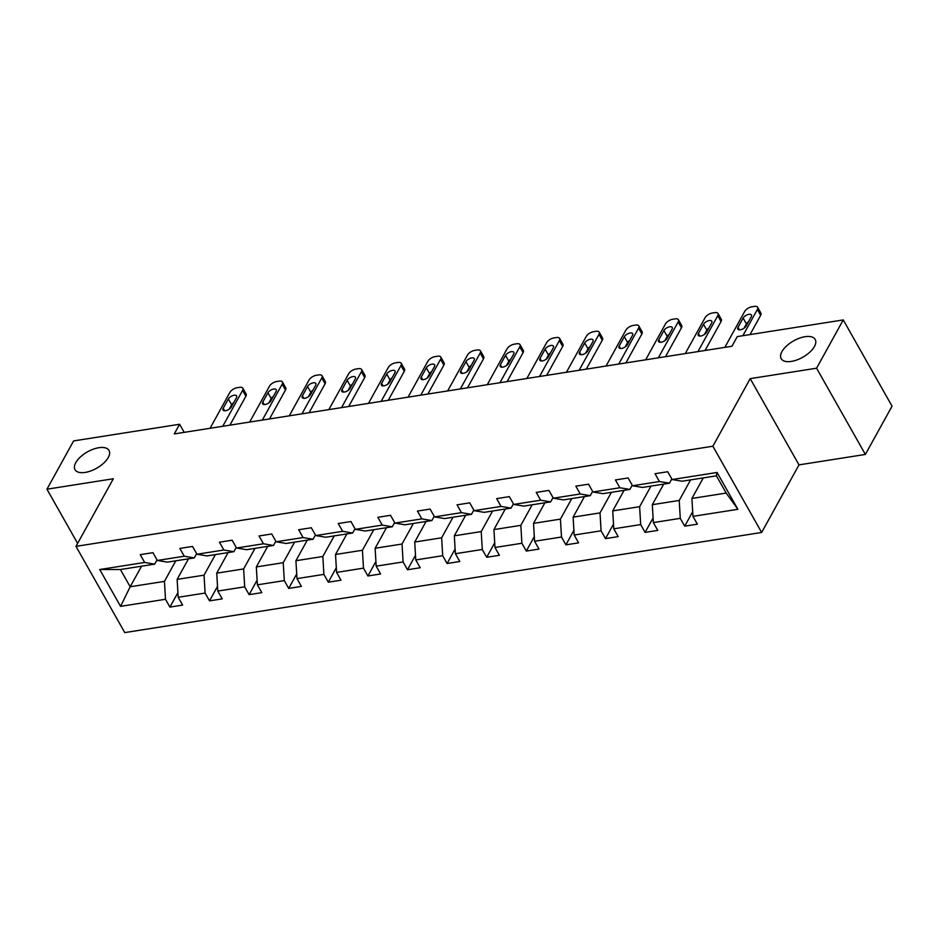 <?xml version="1.0" encoding="UTF-8"?>
<svg xmlns="http://www.w3.org/2000/svg" width="939" height="939" viewBox="0 0 939 939"><rect width="100%" height="100%" fill="white"/><g stroke="black" fill="none" stroke-linecap="round" stroke-linejoin="round"><path stroke-width="1.41" d="M781.941 351.609A19.543 9.378 150.5 0 1 799.359 338.204A19.543 9.378 150.5 0 1 815.193 339.437A19.543 9.378 150.5 0 1 814.442 346.503A19.543 9.378 150.5 0 1 797.023 359.907A19.543 9.378 150.5 0 1 781.189 358.675A19.543 9.378 150.5 0 1 781.941 351.609M75.777 462.622A19.543 9.378 150.5 0 1 93.184 449.218A19.543 9.378 150.5 0 1 109.018 450.45A19.543 9.378 150.5 0 1 108.267 457.516A19.543 9.378 150.5 0 1 90.848 470.92A19.543 9.378 150.5 0 1 75.014 469.688A19.543 9.378 150.5 0 1 75.777 462.622M865.371 454.441L816.578 368.205L750.202 378.64L798.995 464.875L865.371 454.441L892.05 406.164L843.257 319.929L737.279 336.585L731.951 346.245L174.267 433.912L179.607 424.264L73.629 440.919L46.95 489.196L77.62 543.399M798.995 464.875L761.646 532.472L124.77 632.593L75.977 546.357L712.865 446.225L761.646 532.472M816.578 368.205L843.257 319.929M703.276 477.892L691.914 498.456L726.187 493.069L737.901 509.302L692.97 516.356L697.384 524.173L684.695 526.169L692.7 511.685M691.914 498.456L692.97 516.356M663.685 484.113L652.312 504.689L679.226 500.452L680.282 518.351L684.695 526.169M680.282 518.351L653.368 522.589L657.793 530.394L645.093 532.39L653.098 517.917M624.083 490.346L612.721 510.91L639.623 506.684L640.68 524.584L645.093 532.39M640.68 524.584L613.777 528.81L618.191 536.615L605.502 538.61L613.496 524.138M584.481 496.567L573.119 517.131L600.021 512.905L601.077 530.805L605.502 538.61M601.077 530.805L574.175 535.03L578.588 542.848L565.9 544.843L573.893 530.359M544.89 502.788L533.516 523.363L560.43 519.126L561.487 537.026L565.9 544.843M561.487 537.026L534.573 541.263L538.998 549.069L526.298 551.064L534.303 536.592M505.288 509.02L493.926 529.584L520.828 525.359L521.884 543.258L526.298 551.064M521.884 543.258L494.982 547.484L499.395 555.289L486.707 557.285L494.7 542.812M465.685 515.241L454.323 535.817L481.226 531.58L482.282 549.479L486.707 557.285M482.282 549.479L455.38 553.717L459.793 561.522L447.105 563.517L455.098 549.033M426.083 521.474L414.721 542.038L441.635 537.812L442.692 555.712L447.105 563.517M442.692 555.712L415.777 559.937L420.203 567.743L407.503 569.738L415.508 555.266M386.492 527.695L375.131 548.259L402.033 544.033L403.089 561.933L407.503 569.738M403.089 561.933L376.187 566.158L380.6 573.975L367.912 575.971L375.905 561.487M346.89 533.915L335.528 554.491L362.431 550.254L363.487 568.154L367.912 575.971M363.487 568.154L336.585 572.391L340.998 580.196L328.31 582.192L336.303 567.719M307.288 540.148L295.926 560.712L322.84 556.487L323.896 574.386L328.31 582.192M323.896 574.386L296.982 578.612L301.407 586.417L288.707 588.413L296.712 573.94M267.697 546.369L256.324 566.933L283.238 562.707L284.294 580.607L288.707 588.413M284.294 580.607L257.392 584.833L261.805 592.65L249.117 594.645L257.11 580.161M228.095 552.59L216.733 573.166L243.635 568.928L244.692 586.828L249.117 594.645M244.692 586.828L217.789 591.065L222.203 598.871L209.514 600.866L217.508 586.394M188.493 558.822L177.131 579.386L204.045 575.161L205.101 593.061L209.514 600.866M205.101 593.061L178.187 597.286L182.612 605.092L169.912 607.087L177.917 592.615M141.543 566.205L130.169 586.769L164.442 581.382L165.499 599.282L169.912 607.087M165.499 599.282L120.568 606.348L99.734 569.527L144.665 562.461L140.24 554.656L152.94 552.66L157.353 560.466L184.255 556.228L179.842 548.423L192.53 546.428L196.955 554.233L223.858 550.008L219.444 542.202L232.133 540.207L236.546 548.012L263.46 543.787L259.035 535.969L271.735 533.974L276.148 541.791L303.062 537.554L298.637 529.749L311.325 527.753L315.75 535.559L342.653 531.333L338.24 523.528L350.928 521.532L355.353 529.338L382.255 525.101L377.842 517.295L390.53 515.3L394.943 523.105L421.857 518.88L417.432 511.074L430.132 509.079L434.546 516.884L461.448 512.659L457.035 504.853L469.723 502.858L474.148 510.663L501.05 506.426L496.637 498.621L509.325 496.625L513.739 504.431L540.653 500.205L536.228 492.4L548.928 490.404L553.341 498.21L580.243 493.984L575.83 486.167L588.518 484.172L592.943 491.989L619.846 487.752L615.432 479.946L628.121 477.951L632.534 485.756L659.448 481.531L655.023 473.726L667.723 471.73L672.136 479.536L717.067 472.47L737.901 509.302M632.534 485.756L642.558 487.435L669.46 483.209L671.808 478.96M669.46 483.209L659.448 481.531M690.588 479.888L679.226 500.452M652.312 504.689L653.368 522.589M592.943 491.989L602.955 493.668L629.869 489.43L632.217 485.181M629.869 489.43L619.846 487.752M650.985 486.109L639.623 506.684M612.721 510.91L613.777 528.81M553.341 498.21L563.365 499.888L590.267 495.663L592.615 491.414M590.267 495.663L580.243 493.984M611.395 492.341L600.021 512.905M573.119 517.131L574.175 535.03M513.739 504.431L523.762 506.109L550.665 501.884L553.012 497.635M550.665 501.884L540.653 500.205M571.792 498.562L560.43 519.126M533.516 523.363L534.573 541.263M474.148 510.663L484.16 512.342L511.074 508.105L513.422 503.856M511.074 508.105L501.05 506.426M532.19 504.783L520.828 525.359M493.926 529.584L494.982 547.484M434.546 516.884L444.57 518.563L471.472 514.337L473.819 510.088M471.472 514.337L461.448 512.659M492.599 511.016L481.226 531.58M454.323 535.817L455.38 553.717M394.943 523.105L404.967 524.784L431.87 520.558L434.217 516.309M431.87 520.558L421.857 518.88M452.997 517.236L441.635 537.812M414.721 542.038L415.777 559.937M355.353 529.338L365.365 531.016L392.279 526.779L394.626 522.542M392.279 526.779L382.255 525.101M413.395 523.469L402.033 544.033M375.131 548.259L376.187 566.158M315.75 535.559L325.763 537.237L352.677 533.012L355.024 528.763M352.677 533.012L342.653 531.333M373.792 529.69L362.431 550.254M335.528 554.491L336.585 572.391M276.148 541.791L286.172 543.47L313.074 539.232L315.422 534.984M313.074 539.232L303.062 537.554M334.202 535.911L322.84 556.487M295.926 560.712L296.982 578.612M236.546 548.012L246.57 549.691L273.484 545.465L275.82 541.216M273.484 545.465L263.46 543.787M294.6 542.143L283.238 562.707M256.324 566.933L257.392 584.833M196.955 554.233L206.967 555.911L233.881 551.686L236.229 547.437M233.881 551.686L223.858 550.008M254.997 548.364L243.635 568.928M216.733 573.166L217.789 591.065M157.353 560.466L167.377 562.144L194.279 557.907L196.627 553.658M194.279 557.907L184.255 556.228M215.407 554.585L204.045 575.161M177.131 579.386L178.187 597.286M99.734 569.527L120.415 569.527L154.677 564.139L157.024 559.89M154.677 564.139L144.665 562.461M750.202 378.64L712.865 446.225M75.977 546.357L113.326 478.761L46.95 489.196M184.185 432.363L179.607 424.264M726.187 493.069L716.422 475.827L682.16 481.214L672.136 479.536M175.804 560.818L164.442 581.382M120.415 569.527L130.169 586.769L120.568 606.348M717.067 472.47L716.422 475.827M210.066 428.29L229.891 392.396A6.104 2.934 -29.5 0 1 237.109 387.737L239.645 387.338A6.104 2.934 -29.5 0 1 242.825 388.194A6.104 2.934 -29.5 0 1 242.591 390.401L222.754 426.294M229.891 425.167L245.889 396.235L242.591 390.401M228.341 398.993A4.883 2.348 150.5 0 1 232.696 395.636A4.883 2.348 150.5 0 1 236.651 395.953A4.883 2.348 150.5 0 1 236.464 397.713L231.346 406.986A4.883 2.348 150.5 0 1 226.992 410.331A4.883 2.348 150.5 0 1 223.024 410.026A4.883 2.348 150.5 0 1 223.212 408.265L228.341 398.993L231.64 404.815A4.883 2.348 150.5 0 1 233.741 402.643M229.233 409.158L231.64 404.815M242.825 388.194L246.124 394.016A6.104 2.934 150.5 0 1 245.889 396.235M249.668 422.057L269.493 386.175A6.104 2.934 -29.5 0 1 276.7 381.516L279.247 381.117A6.104 2.934 -29.5 0 1 282.428 381.973A6.104 2.934 -29.5 0 1 282.181 384.18L262.357 420.062M269.493 418.947L285.479 390.002L282.181 384.18M267.944 392.772A4.883 2.348 150.5 0 1 272.287 389.415A4.883 2.348 150.5 0 1 276.254 389.72A4.883 2.348 150.5 0 1 276.066 391.493L270.937 400.753A4.883 2.348 150.5 0 1 266.582 404.11A4.883 2.348 150.5 0 1 262.627 403.805A4.883 2.348 150.5 0 1 262.814 402.033L267.944 392.772L271.23 398.594A4.883 2.348 150.5 0 1 273.331 396.422M268.836 402.937L271.23 398.594M282.428 381.973L285.726 387.795A6.104 2.934 150.5 0 1 285.479 390.002M289.259 415.836L309.095 379.943A6.104 2.934 -29.5 0 1 316.302 375.283L318.837 374.884A6.104 2.934 -29.5 0 1 322.018 375.741A6.104 2.934 -29.5 0 1 321.784 377.948L301.959 413.841M309.095 412.726L325.082 383.781L321.784 377.948M307.534 386.539A4.883 2.348 150.5 0 1 311.889 383.194A4.883 2.348 150.5 0 1 315.844 383.499A4.883 2.348 150.5 0 1 315.657 385.26L310.539 394.533A4.883 2.348 150.5 0 1 306.184 397.89A4.883 2.348 150.5 0 1 302.229 397.573A4.883 2.348 150.5 0 1 302.417 395.812L307.534 386.539L310.832 392.373A4.883 2.348 150.5 0 1 312.933 390.19M308.438 396.704L310.832 392.373M322.018 375.741L325.317 381.574A6.104 2.934 150.5 0 1 325.082 383.781M328.861 409.615L348.686 373.722A6.104 2.934 -29.5 0 1 355.904 369.062L358.44 368.663A6.104 2.934 -29.5 0 1 361.621 369.52A6.104 2.934 -29.5 0 1 361.386 371.727L341.55 407.62M348.686 406.493L364.684 377.56L361.386 371.727M347.137 380.318A4.883 2.348 150.5 0 1 351.491 376.962A4.883 2.348 150.5 0 1 355.447 377.267A4.883 2.348 150.5 0 1 355.259 379.039L350.141 388.312A4.883 2.348 150.5 0 1 345.787 391.657A4.883 2.348 150.5 0 1 341.819 391.352A4.883 2.348 150.5 0 1 342.019 389.579L347.137 380.318L350.435 386.14A4.883 2.348 150.5 0 1 352.536 383.969M348.029 390.483L350.435 386.14M361.621 369.52L364.919 375.342A6.104 2.934 150.5 0 1 364.684 377.56M368.464 403.383L388.288 367.501A6.104 2.934 -29.5 0 1 395.507 362.841L398.042 362.442A6.104 2.934 -29.5 0 1 401.223 363.299A6.104 2.934 -29.5 0 1 400.976 365.506L381.152 401.387M388.288 400.272L404.275 371.328L400.976 365.506M386.739 374.086A4.883 2.348 150.5 0 1 391.082 370.741A4.883 2.348 150.5 0 1 395.049 371.046A4.883 2.348 150.5 0 1 394.861 372.818L389.732 382.079A4.883 2.348 150.5 0 1 385.377 385.436A4.883 2.348 150.5 0 1 381.422 385.131A4.883 2.348 150.5 0 1 381.61 383.358L386.739 374.086L390.025 379.919A4.883 2.348 150.5 0 1 392.126 377.748M387.631 384.262L390.025 379.919M401.223 363.299L404.521 369.121A6.104 2.934 150.5 0 1 404.275 371.328M408.054 397.162L427.891 361.269A6.104 2.934 -29.5 0 1 435.097 356.609L437.633 356.21A6.104 2.934 -29.5 0 1 440.814 357.066A6.104 2.934 -29.5 0 1 440.579 359.273L420.754 395.166M427.891 394.04L443.877 365.107L440.579 359.273M426.329 367.865A4.883 2.348 150.5 0 1 430.684 364.508A4.883 2.348 150.5 0 1 434.64 364.825A4.883 2.348 150.5 0 1 434.452 366.586L429.334 375.858A4.883 2.348 150.5 0 1 424.98 379.215A4.883 2.348 150.5 0 1 421.024 378.898A4.883 2.348 150.5 0 1 421.212 377.138L426.329 367.865L429.628 373.687A4.883 2.348 150.5 0 1 431.729 371.515M427.233 378.03L429.628 373.687M440.814 357.066L444.112 362.9A6.104 2.934 150.5 0 1 443.877 365.107M447.657 390.941L467.493 355.048A6.104 2.934 -29.5 0 1 474.7 350.388L477.235 349.989A6.104 2.934 -29.5 0 1 480.416 350.846A6.104 2.934 -29.5 0 1 480.181 353.052L460.345 388.946M467.481 387.819L483.479 358.874L480.181 353.052M465.932 361.644A4.883 2.348 150.5 0 1 470.286 358.287A4.883 2.348 150.5 0 1 474.242 358.592A4.883 2.348 150.5 0 1 474.054 360.365L468.937 369.637A4.883 2.348 150.5 0 1 464.582 372.983A4.883 2.348 150.5 0 1 460.615 372.677A4.883 2.348 150.5 0 1 460.814 370.905L465.932 361.644L469.23 367.466A4.883 2.348 150.5 0 1 471.331 365.294M466.836 371.809L469.23 367.466M480.416 350.846L483.714 356.667A6.104 2.934 150.5 0 1 483.479 358.874M487.259 384.708L507.083 348.827A6.104 2.934 -29.5 0 1 514.302 344.167L516.837 343.768A6.104 2.934 -29.5 0 1 520.018 344.613A6.104 2.934 -29.5 0 1 519.783 346.831L499.947 382.713M507.083 381.598L523.07 352.653L519.783 346.831M505.534 355.412A4.883 2.348 150.5 0 1 509.877 352.066A4.883 2.348 150.5 0 1 513.844 352.371A4.883 2.348 150.5 0 1 513.656 354.132L508.527 363.405A4.883 2.348 150.5 0 1 504.173 366.762A4.883 2.348 150.5 0 1 500.217 366.456A4.883 2.348 150.5 0 1 500.405 364.684L505.534 355.412L508.821 361.245A4.883 2.348 150.5 0 1 510.933 359.074M506.426 365.576L508.821 361.245M520.018 344.613L523.316 350.447A6.104 2.934 150.5 0 1 523.07 352.653M526.849 378.487L546.686 342.594A6.104 2.934 -29.5 0 1 553.893 337.934L556.428 337.535A6.104 2.934 -29.5 0 1 559.609 338.392A6.104 2.934 -29.5 0 1 559.374 340.599L539.549 376.492M546.686 375.365L562.672 346.432L559.374 340.599M545.125 349.191A4.883 2.348 150.5 0 1 549.479 345.834A4.883 2.348 150.5 0 1 553.435 346.151A4.883 2.348 150.5 0 1 553.247 347.911L548.13 357.184A4.883 2.348 150.5 0 1 543.775 360.529A4.883 2.348 150.5 0 1 539.819 360.224A4.883 2.348 150.5 0 1 540.007 358.463L545.125 349.191L548.423 355.012A4.883 2.348 150.5 0 1 550.524 352.841M546.029 359.355L548.423 355.012M559.609 338.392L562.907 344.214A6.104 2.934 150.5 0 1 562.672 346.432M566.452 372.255L586.288 336.373A6.104 2.934 -29.5 0 1 593.495 331.713L596.03 331.314A6.104 2.934 -29.5 0 1 599.211 332.171A6.104 2.934 -29.5 0 1 598.976 334.378L579.14 370.259M586.276 369.144L602.275 340.2L598.976 334.378M584.727 342.97A4.883 2.348 150.5 0 1 589.082 339.613A4.883 2.348 150.5 0 1 593.037 339.918A4.883 2.348 150.5 0 1 592.849 341.69L587.732 350.951A4.883 2.348 150.5 0 1 583.377 354.308A4.883 2.348 150.5 0 1 579.41 354.003A4.883 2.348 150.5 0 1 579.609 352.231L584.727 342.97L588.025 348.792A4.883 2.348 150.5 0 1 590.126 346.62M585.631 353.134L588.025 348.792M599.211 332.171L602.509 337.993A6.104 2.934 150.5 0 1 602.275 340.2M606.054 366.034L625.879 330.141A6.104 2.934 -29.5 0 1 633.097 325.481L635.633 325.082A6.104 2.934 -29.5 0 1 638.813 325.939A6.104 2.934 -29.5 0 1 638.579 328.145L618.742 364.039M625.879 362.923L641.865 333.979L638.579 328.145M624.329 336.737A4.883 2.348 150.5 0 1 628.684 333.392A4.883 2.348 150.5 0 1 632.64 333.697A4.883 2.348 150.5 0 1 632.452 335.458L627.322 344.73A4.883 2.348 150.5 0 1 622.968 348.087A4.883 2.348 150.5 0 1 619.012 347.77A4.883 2.348 150.5 0 1 619.2 346.01L624.329 336.737L627.616 342.571A4.883 2.348 150.5 0 1 629.729 340.388M625.221 346.902L627.616 342.571M638.813 325.939L642.112 331.772A6.104 2.934 150.5 0 1 641.865 333.979M645.645 359.813L665.481 323.92A6.104 2.934 -29.5 0 1 672.688 319.26L675.235 318.861A6.104 2.934 -29.5 0 1 678.404 319.718A6.104 2.934 -29.5 0 1 678.169 321.924L658.345 357.818M665.481 356.691L681.468 327.758L678.169 321.924M663.92 330.516A4.883 2.348 150.5 0 1 668.275 327.159A4.883 2.348 150.5 0 1 672.242 327.465A4.883 2.348 150.5 0 1 672.042 329.237L666.925 338.51A4.883 2.348 150.5 0 1 662.57 341.855A4.883 2.348 150.5 0 1 658.615 341.55A4.883 2.348 150.5 0 1 658.802 339.777L663.92 330.516L667.218 336.338A4.883 2.348 150.5 0 1 669.319 334.167M664.824 340.681L667.218 336.338M678.404 319.718L681.702 325.54A6.104 2.934 150.5 0 1 681.468 327.758M685.247 353.58L705.083 317.699A6.104 2.934 -29.5 0 1 712.29 313.039L714.825 312.64A6.104 2.934 -29.5 0 1 718.006 313.497A6.104 2.934 -29.5 0 1 717.772 315.704L697.935 351.585M705.072 350.47L721.07 321.525L717.772 315.704M703.522 324.284A4.883 2.348 150.5 0 1 707.877 320.938A4.883 2.348 150.5 0 1 711.832 321.244A4.883 2.348 150.5 0 1 711.645 323.016L706.527 332.277A4.883 2.348 150.5 0 1 702.172 335.634A4.883 2.348 150.5 0 1 698.205 335.329A4.883 2.348 150.5 0 1 698.405 333.556L703.522 324.284L706.821 330.117A4.883 2.348 150.5 0 1 708.922 327.946M704.426 334.46L706.821 330.117M718.006 313.497L721.305 319.319A6.104 2.934 150.5 0 1 721.07 321.525M724.849 347.36L744.674 311.466A6.104 2.934 -29.5 0 1 751.893 306.807L754.428 306.407A6.104 2.934 -29.5 0 1 757.609 307.264A6.104 2.934 -29.5 0 1 757.374 309.471L742.878 335.704M750.015 334.589L760.66 315.304L757.374 309.471M743.125 318.063A4.883 2.348 150.5 0 1 747.479 314.706A4.883 2.348 150.5 0 1 751.435 315.023A4.883 2.348 150.5 0 1 751.247 316.783L746.118 326.056A4.883 2.348 150.5 0 1 741.763 329.413A4.883 2.348 150.5 0 1 737.808 329.096A4.883 2.348 150.5 0 1 737.995 327.335L743.125 318.063L746.423 323.885A4.883 2.348 150.5 0 1 748.524 321.713M744.017 328.227L746.423 323.885M757.609 307.264L760.907 313.098A6.104 2.934 150.5 0 1 760.66 315.304M223.212 408.265L224.644 410.777M262.814 402.033L264.235 404.545M302.417 395.812L303.837 398.324M342.019 389.579L343.439 392.103M381.61 383.358L383.03 385.87M421.212 377.138L422.632 379.649M460.814 370.905L462.234 373.429M500.405 364.684L501.825 367.196M540.007 358.463L541.427 360.975M579.609 352.231L581.03 354.742M619.2 346.01L620.62 348.522M658.802 339.777L660.223 342.301M698.405 333.556L699.825 336.068M737.995 327.335L739.416 329.847"/></g></svg>
